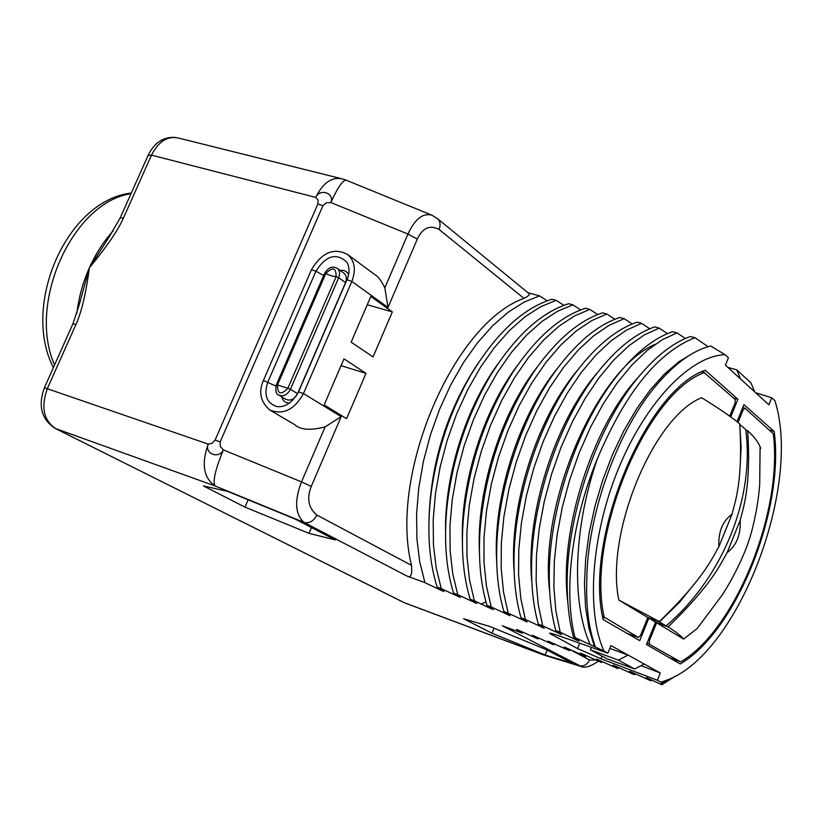 <?xml version="1.0" encoding="UTF-8"?>
<svg xmlns="http://www.w3.org/2000/svg" width="822" height="822" viewBox="0 0 822 822"><rect width="100%" height="100%" fill="white"/><g stroke="black" fill="none" stroke-linecap="round" stroke-linejoin="round"><path stroke-width="1.23" d="M44.491 387.522L72.86 323.95L76.025 324.3C81.512 312.278 85.971 293.454 89.382 267.818C106.942 246.487 118.296 229.862 123.475 217.943L151.484 155.142C158.646 141.168 167.822 135.517 179.011 138.188L340.287 178.395M771.745 397.776L768.889 404.825L725.425 365.184L728.436 357.827L725.004 354.662C690.706 355.844 646.061 401.609 618.709 468.067C591.285 534.444 585.86 610.941 603.934 651.014L607.848 653.161L557.378 635.303C551.87 633.372 549.312 632.745 549.692 633.413L577.476 648.568L600.923 658.741L657.374 680.236L660.909 682.178L667.793 679.763C738.721 653.079 802.282 485.473 774.848 400.633L771.745 397.776L755.582 392.69M725.004 354.662L710.66 345.959C693.357 350.316 675.684 362.913 657.621 383.751C617.949 429.187 587.185 514.192 586.754 580.846C585.952 607.047 588.84 629.107 595.416 647.027L575.04 637.636L573.448 637.05L579.058 641.026L576.869 640.225L560.193 632.2L555.795 630.587L561.58 634.615L542.674 625.778L538.328 624.186L544.267 628.265L525.34 619.428L521.035 617.846L527.138 621.977L508.181 613.14L503.917 611.578L510.185 615.76L491.196 606.924L486.973 605.372L493.395 609.595L491.299 608.835L474.376 600.759L470.205 599.228L476.77 603.502L457.731 594.666L453.6 593.145L460.31 597.46L441.25 588.624L437.16 587.124L444.014 591.48L441.989 590.741L424.933 582.644L407.013 576.078C410.856 578.287 412.356 574.712 411.503 565.351C388.652 474.941 453.497 323.365 523.984 298.365L439.071 229.441C429.824 224.632 422.57 227.858 417.299 239.13L387.994 307.459L384.83 287.844C381.531 280.888 378.161 276.449 374.729 274.517L373.989 273.973M590.237 644.623C571.167 602.845 573.499 526.748 597.522 458.429C625.419 392.577 657.888 352.34 694.95 337.719L708.091 346.658M694.95 337.719L690.439 336.506C673.526 342.445 656.429 355.69 639.156 376.219C596.628 426.135 564.806 519.864 567.283 590.782C567.725 607.941 569.78 623.364 573.448 637.05M560.193 632.2L555.888 611.034L553.884 587.391L554.295 561.796L557.111 534.865L562.299 507.236L569.738 479.627L579.233 452.717L590.525 427.204L603.317 403.715L617.25 382.816L631.954 364.968L647.068 350.542L662.193 339.794L676.979 332.879L685.353 338.5M676.979 332.879L672.519 331.677C654.435 337.904 636.279 352.206 618.041 374.596C577.774 423.649 548.058 511.15 549.302 579.489C549.507 598.55 551.675 615.586 555.795 630.587M542.674 625.778L538.246 604.673L536.139 581.113L536.447 555.621L539.181 528.803L544.298 501.307L551.675 473.832L561.138 447.076L572.42 421.707L585.202 398.362L599.166 377.596L613.921 359.882L629.097 345.569L644.304 334.924L659.193 328.091L667.474 333.619M659.193 328.091L654.774 326.899C635.468 333.424 616.202 348.888 596.978 373.28C559.124 421.244 531.505 502.499 531.557 568.012C531.464 589.076 533.714 607.807 538.328 624.186M525.34 619.428L520.799 598.375L518.579 574.897L518.785 549.507L521.436 522.802L526.481 495.44L533.807 468.098L543.229 441.486L554.49 416.271L567.293 393.07L581.277 372.438L596.073 354.847L611.311 340.647L626.6 330.095L641.581 323.344L649.77 328.779M641.581 323.344L637.214 322.173C616.592 329.016 596.176 345.723 575.965 372.304C540.66 418.901 515.168 493.94 514.079 556.299C513.586 579.5 515.897 600.019 521.035 617.846M508.181 613.14L503.526 592.148L501.204 568.752L501.307 543.455L503.876 516.863L508.849 489.624L516.124 462.437L525.505 435.958L536.756 410.887L549.548 387.83L563.563 367.331L578.4 349.864L593.7 335.777L609.071 325.327L624.155 318.659L632.252 323.991M624.155 318.659L619.819 317.487C597.789 324.669 576.181 342.753 554.984 371.719C522.402 416.651 499.026 485.432 496.858 544.318C495.872 569.79 498.224 592.21 503.917 611.578M491.196 606.924L486.429 585.983L484.004 562.659L484.014 537.465L486.49 510.986L491.402 483.881L498.625 456.816L507.975 430.492L519.206 405.554L531.998 382.641L546.034 362.276L560.923 344.932L576.273 330.947L591.727 320.601L606.893 314.004L614.897 319.255M606.893 314.004L602.608 312.853C579.058 320.416 556.196 339.989 534.012 371.575C502.725 418.973 484.703 472.434 479.935 531.937C478.322 559.864 480.675 584.339 486.973 605.372M474.376 600.759L469.506 579.88L466.978 556.638L466.896 531.536L469.29 505.17L474.13 478.188L481.302 451.268L490.621 425.077L501.831 400.283L514.634 377.504L528.68 357.272L543.609 340.051L559.022 326.18L574.547 315.915L589.806 309.401L597.717 314.569M589.806 309.401L585.562 308.26C560.357 316.244 536.18 337.482 513.031 371.986C485.175 415.922 468.612 464.985 463.341 519.175C460.947 549.723 463.238 576.407 470.205 599.228M457.731 594.666L452.758 573.848L450.127 550.678L449.953 525.669L452.275 499.416L457.042 472.558L464.163 445.771L473.441 419.713L484.631 395.063L497.444 372.428L511.51 352.319L526.47 335.212L541.945 321.453L557.542 311.281L572.883 304.849L580.712 309.935M572.883 304.849L568.68 303.719C541.657 312.175 516.082 335.304 491.967 373.085C467.759 413.106 452.809 457.32 447.117 505.725C443.736 539.191 445.894 568.331 453.6 593.145M441.25 588.624L436.174 567.868L433.441 544.77L433.184 519.864L435.424 493.724L440.13 466.988L447.199 440.325L456.436 414.411L467.615 389.905L480.418 367.393L494.515 347.418L509.506 330.434L525.032 316.778L540.701 306.698L556.134 300.338L563.871 305.332M556.134 300.338L551.973 299.218C522.864 308.25 495.779 333.557 470.729 375.151C450.425 410.661 437.304 449.408 431.355 491.392C426.69 528.125 428.622 560.029 437.16 587.124M424.933 582.644L419.754 561.95L416.929 538.934L416.579 514.11L418.747 488.083L423.392 461.471L430.399 434.941L439.616 409.171L450.775 384.788L463.577 362.41L477.685 342.569L492.717 325.697L508.294 312.144L524.025 302.157L539.54 295.869L547.195 300.79M539.54 295.869L527.971 292.755M430.944 214.789L346.35 180.254C343.041 179.648 337.883 187.087 330.876 202.551C334.708 192.985 319.871 188.125 315.72 197.393C323.056 182.587 332.057 176.463 342.753 179.011L345.98 180.1M120.351 217.542L148.083 155.42L151.484 155.142L315.72 197.393L318.022 199.941L317.867 203.99L322.923 205.716L326.293 202.777L330.876 202.551L407.938 234.034C414.905 219.012 422.898 212.734 431.91 215.189L437.52 218.652C440.263 221.334 440.777 224.93 439.071 229.441M387.994 307.459L351.837 281.432L303.472 393.522C294.379 409.788 283.148 415.285 269.791 410.003L294.625 424.594C300.297 429.927 310.459 430.687 325.122 426.875L341.161 416.662L311.261 486.388L301.499 481.877C294.276 500.824 295.119 514.325 304.017 522.391L214.953 485.915C203.496 477.736 201.256 463.793 208.233 444.106L212.035 443.335L215.097 440.047L220.142 441.969L322.923 205.716M603.934 651.014L595.416 647.027M660.909 682.178L661.885 684.767L675.098 676.259M652.113 680.082L650.777 680.801L646.318 677.523L661.885 684.767M650.777 680.801L631.645 672.088L629.56 671.317L634.173 674.646L615.02 665.933L612.955 665.173L617.723 668.543L596.515 659.08L601.427 662.501L582.253 653.798L580.229 653.048L585.285 656.521L566.101 647.818L564.098 647.078L569.286 650.592L548.11 641.16L553.442 644.715L534.249 636.023L532.276 635.293L537.752 638.889L518.548 630.207L516.596 629.488L522.196 633.125L502.334 625.768L581.339 666.529M203.476 485.936L244.966 507.112L309 533.344L335.253 539.91L295.19 519.072L227.355 491.289L203.476 485.936M463.587 618.73L491.967 633.207L545.109 654.98L572.4 663.303L545.274 649.195L489.542 626.364L463.587 618.73M404.907 602.978L543.63 654.98L578.78 665.615C583.435 666.765 587.021 664.895 589.549 659.974L595.405 660.066M523.45 632.539L522.196 633.125M539.016 638.293L537.752 638.889M554.716 644.099L553.442 644.715M570.571 649.955L569.286 650.592M586.579 655.874L585.285 656.521M602.732 661.844L601.427 662.501M619.038 667.865L617.723 668.543M635.498 673.948L634.173 674.646M657.374 680.236L660.313 672.971L644.222 664.032L634.666 668.985L606.965 658.761L590.402 649.801L591.408 647.346M609.801 648.383L628.08 655.062L644.222 664.032M590.402 649.801L618.391 660.107L628.08 655.062L610.952 645.558L607.848 653.161M730.727 416.929L737.909 399.276L705.225 370.239C645.517 390.368 583.754 539.304 603.153 619.603L639.722 640.636L648.866 618.154L655.566 622.192L646.493 644.53L680.246 663.95C736.368 631.286 784.763 510.01 774.17 431.468L743.961 404.65L737.046 421.665M641.057 665.666L660.313 672.971M618.391 660.107L634.666 668.985M594.501 646.698L588.973 628.429L585.572 607.417L584.452 584.103L585.654 559.052L589.179 532.882L594.953 506.249L602.824 479.863L612.585 454.412L623.949 430.543L636.618 408.883L650.223 389.936L664.392 374.144L678.767 361.824L692.977 353.193M597.522 458.429C571.691 520.182 563.193 592.015 575.04 637.636M576.869 640.225L576.479 639.249M567.817 602.115C558.59 531.885 592.138 426.608 638.437 377.093M559.402 633.813L559.032 632.889M549.733 592.169C538.359 502.509 597.46 368.636 655.319 344.223M542.119 627.474L541.749 626.58M531.844 582.14C525.145 515.137 555.138 420.926 597.779 372.253M525.011 621.196L524.652 620.343M514.171 572.02C508.705 506.876 536.941 418.141 577.619 370.106M508.068 614.979L507.719 614.157M496.694 561.786C492.45 498.707 518.949 415.408 557.563 368.184M491.299 608.835L490.96 608.033M479.432 551.428C476.39 490.621 501.143 412.716 537.598 366.489M474.705 602.742L474.366 601.971M462.385 540.897C460.505 482.596 483.542 410.096 517.716 365.06M458.265 596.71L457.936 595.96M445.565 530.2C444.815 474.633 466.115 407.517 497.906 363.91M441.989 590.741L441.661 590.021M428.992 519.247C430.903 461.872 447.291 409.818 478.168 363.088M528.577 293.248L528.721 293.362C530.426 294.276 528.844 295.951 523.984 298.365M366.006 373.352L343.976 358.854L324.166 404.907L346.586 418.686L366.006 373.352L341.038 365.667M351.148 342.168L373.044 356.933L392.33 311.918L370.814 296.444L351.148 342.168M403.674 602.434L54.992 428.303C41.419 419.302 37.884 405.78 44.388 387.737L208.233 444.106C204.195 453.641 218.868 459.467 223.368 449.891L220.306 446.48L220.142 441.969M276.398 384.634L324.526 273.541L325.676 273.705C332.674 266.575 336.167 267.561 336.157 276.654L332.191 276.1L325.676 273.705L277.487 384.932L276.377 384.686C275.236 390.871 275.997 394.313 278.668 395.022C283.323 396.913 287.248 395.012 290.433 389.33L287.885 388.261C280.857 395.372 277.384 394.262 277.487 384.932L287.885 388.261L336.157 276.654L338.685 277.723L290.433 389.33L297.636 393.738M367.249 304.726L392.33 311.918M754.709 391.889L750.948 382.888L736.697 369.818L727.83 367.383M740.499 378.932L736.697 369.818M697.426 580.096L679.578 602.207L659.419 621.884L648.866 618.154M659.419 621.884L666.077 625.902L655.566 622.192M739.831 425.673L741.136 447.898L739.903 470.667M737.909 399.276L733.604 398.053M739.738 424.368L745.729 429.536C754.976 497.546 722.939 577.568 666.077 625.902M774.17 431.468L769.988 430.255M669.498 657.764L680.411 661.72L647.109 642.999M760.144 447.908L760.71 448.38L760.093 446.736C758.223 442.072 754.082 436.708 747.671 430.646C751.349 488.052 742.79 509.106 740.19 520.326L727.151 552.61C720.986 562.854 713.198 583.312 668.091 626.878L656.614 622.819L649.37 640.677L649.483 643.862M738.033 422.436L743.139 409.839L744.968 408.164L773.276 433.759C783.14 510.935 736.019 628.953 681.212 661.628L680.411 661.72M747.671 430.646L745.801 430.101M656.614 622.819L683.596 639.064L697.107 628.625L722.137 595.077C734.981 575.616 745.76 550.894 748.595 541.379C752.109 531.926 758.254 506.424 759.713 483.932L760.093 446.736M668.091 626.878C675.992 631.892 681.161 635.961 683.596 639.064M740.19 520.326C740.858 534.773 736.512 545.531 727.151 552.61M602.577 616.521L604.16 617.086C585.932 537.968 645.825 393.512 704.207 372.664L735.125 399.4L735.166 402.801L729.71 416.199M647.808 617.517L618.843 600.081L659.347 621.586L647.808 617.517L640.482 635.519L638.365 637.43L604.16 617.086M659.347 621.586C704.351 578.174 712.746 556.956 718.89 546.671L732.063 514.13C734.663 502.735 743.293 482.257 739.697 423.762C730.583 416.405 717.883 407.733 701.587 397.725C653.336 416.785 604.889 534.053 618.843 600.081M718.89 546.671C718.171 532.009 722.559 521.169 732.063 514.13M244.966 507.112L248.131 499.797M309 533.344L311.487 527.549M491.967 633.207L494.043 628.203M545.109 654.98L547.103 650.14M72.994 323.652L79.385 304.263L89.382 267.818L108.668 237.733L120.156 217.984L123.475 217.943M325.122 426.875L301.499 481.877L223.368 449.891C215.415 469.259 212.61 481.271 214.953 485.915L55.639 428.581C43.535 420.381 40.812 406.962 47.46 388.323L76.025 324.3M215.097 440.047L317.867 203.99M54.992 428.303L404.239 602.68L545.849 655.709M311.261 486.388C306.534 498.461 308.404 508.017 316.871 515.065C313.665 521.169 309.38 523.614 304.017 522.391L407.013 576.078M571.763 650.521L589.549 659.974M600.923 658.741L602.002 656.079M577.476 648.568L579.685 643.194M552.189 635.016L552.703 633.762M485.946 601.796L481.312 604.057M316.871 515.065L411.503 565.351M298.889 391.971L303.472 393.522L341.161 416.662M384.83 287.844L407.938 234.034L417.299 239.13M374.729 274.517L347.644 254.532C354.785 260.934 356.183 269.893 351.837 281.432L346.987 279.706L298.653 391.621M323.673 275.524L315.915 271.229L311.456 269.729L263.441 380.339M298.612 391.714C292.355 402.729 285.1 407.671 276.839 406.541C266.585 403.119 263.595 394.94 267.849 382.025L315.915 271.229C326.046 255.437 336.404 252.446 346.966 262.269C349.679 267.376 349.699 273.14 347.038 279.572M340.082 270.417C344.079 269.822 346.905 271.25 348.579 274.682M275.884 386.083L263.4 380.422C258.365 392.043 260.492 401.896 269.791 410.003M289.457 403.099C285.44 403.027 282.871 400.961 281.771 396.892M324.556 273.469C328.276 267.469 332.478 265.753 337.184 268.321C339.712 270.551 340.205 273.685 338.685 277.723L345.528 282.624L297.564 393.687C294.399 399.348 290.495 401.228 285.851 399.348L278.668 395.022M337.184 268.321L344.017 273.264C346.545 275.483 347.048 278.596 345.528 282.624L345.682 282.717M649.37 640.677L648.229 640.266M741.989 409.51L743.139 409.839M742.759 407.599L744.64 408.133M701.731 371.842L704.423 372.592M627.052 633.351L638.283 637.389M602.711 617.281L604.673 617.98M701.556 371.924L704.207 372.664M76.775 313.572C78.676 297.728 82.878 282.47 89.382 267.818C95.722 253.731 103.644 241.421 113.159 230.879M130.996 193.694C72.747 202.12 26.992 303.318 54.56 364.968M543.63 654.98L580.157 666.18C584.185 668.471 590.186 666.837 598.159 661.289M667.793 679.763L661.823 683.565M528.721 293.362L437.53 218.652M347.644 254.532C333.968 247.299 321.926 252.323 311.507 269.606M742.79 407.537L744.876 408.133M669.55 657.795L680.482 661.761M627.104 633.382L638.365 637.43M701.834 371.791L704.69 372.592M148.32 154.896C154.649 142.35 163.794 136.534 175.744 137.449M53.379 367.609C21.208 305.096 66.777 200.321 131.294 193.036"/></g></svg>
